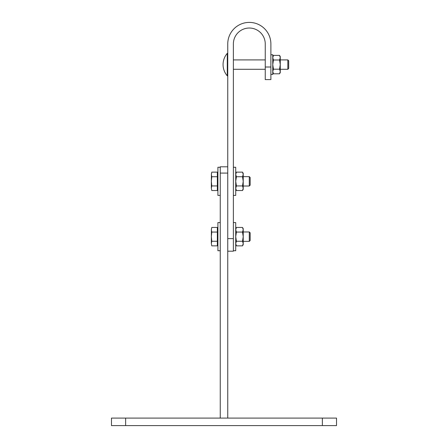 <?xml version="1.0" encoding="UTF-8"?>
<svg xmlns="http://www.w3.org/2000/svg" width="448" height="448" viewBox="0 0 448 448"><rect width="100%" height="100%" fill="white"/><g stroke="black" fill="none" stroke-linecap="round" stroke-linejoin="round"><path stroke-width="0.67" d="M322.358 425.6L111.479 425.6L111.479 418.096L322.358 418.096L322.358 425.6L336.521 425.6L336.521 418.096L322.358 418.096M125.642 425.6L125.642 418.096M220.248 418.096L220.248 166.802L227.752 166.802M227.752 418.096L227.752 173.085L220.248 173.085M249.318 22.4A21.566 21.566 0 0 0 227.752 43.966L227.752 238.61L233.374 238.61L233.374 43.966A15.943 15.943 0 0 1 249.318 28.028A15.943 15.943 0 0 1 265.255 43.966L265.255 67.015L270.883 67.015L270.883 43.966A21.566 21.566 0 0 0 249.318 22.4M227.752 251.194L233.374 251.194L233.374 238.61M270.883 67.015L270.883 79.598L265.255 79.598L265.255 67.015M220.248 250.723L217.907 250.723L217.907 222.594L220.248 222.594M233.374 222.594L235.721 222.594L235.721 250.723L233.374 250.723M220.248 195.401L217.907 195.401L217.907 167.272L220.248 167.272M233.374 167.272L235.721 167.272L235.721 195.401L233.374 195.401M249.301 231.969L249.301 241.349L250.163 240.486L250.163 232.831L249.301 231.969L243.225 231.969M217.342 241.259L211.792 241.259L211.344 243.561L211.792 245.862L217.342 245.862L217.342 232.058L211.792 232.058L211.344 229.757L211.792 227.455L217.342 227.455L217.342 232.058M211.417 228.85L211.344 236.656L211.792 241.259M211.792 232.058L211.344 236.656L211.344 243.561L211.792 245.862L211.344 243.561M211.792 227.455L211.344 229.757M249.301 176.646L249.301 186.026L250.163 185.164L250.163 177.509L249.301 176.646L243.225 176.646M217.342 185.937L211.792 185.937L211.344 188.238L211.792 190.54L217.342 190.54L217.342 176.736L211.792 176.736L211.344 174.434L211.792 172.133L217.342 172.133L217.342 176.736M211.417 173.527L211.344 181.334L211.792 185.937M211.792 176.736L211.344 181.334L211.344 188.238L211.792 190.54L211.344 188.238M211.792 172.133L211.344 174.434M242.508 172.133L243.225 173.365L243.225 189.308L242.508 190.54L236.432 190.54L235.721 188.238L236.432 185.937L235.721 181.334L236.432 176.736L235.721 174.434L236.432 172.133L242.508 172.133L243.225 174.434L242.508 176.736L236.432 176.736M235.911 173.27L235.721 174.434M242.508 176.736L243.225 181.334L242.508 185.937L236.432 185.937M242.508 185.937L243.225 188.238L242.508 190.54M242.508 227.455L243.225 228.687L243.225 244.63L242.508 245.862L236.432 245.862L235.721 243.561L236.432 241.259L235.721 236.656L236.432 232.058L235.721 229.757L236.432 227.455L242.508 227.455L243.225 229.757L242.508 232.058L236.432 232.058M235.911 228.592L235.721 229.757M242.508 232.058L243.225 236.656L242.508 241.259L236.432 241.259M242.508 241.259L243.225 243.561L242.508 245.862M227.282 75.846L227.282 53.346A17.114 17.114 0 0 0 227.282 75.846L227.752 75.846M287.834 59.909L287.834 69.283L288.697 68.421L288.697 60.771L287.834 59.909L280.263 59.909M270.883 54.751L272.759 54.751L272.759 74.441L270.883 74.441M279.546 69.199L280.263 64.596L279.546 59.993L280.263 57.691L279.546 55.39L280.263 56.627L280.263 72.565L279.546 73.797L273.47 73.797L272.759 71.495L273.47 69.199L279.546 69.199L280.263 71.495L279.546 73.797M272.916 56.644L272.759 57.691L273.47 59.993L272.759 64.596L273.47 69.199M279.546 55.39L273.47 55.39L272.759 57.691M279.546 59.993L273.47 59.993M217.907 229.802L217.342 229.477M243.225 241.349L249.301 241.349M217.907 243.516L217.342 243.841M217.907 174.479L217.342 174.154M243.225 186.026L249.301 186.026M217.907 188.194L217.342 188.518M235.721 189.308L236.432 190.54M235.721 173.365L236.432 172.133M235.721 244.63L236.432 245.862M235.721 228.687L236.432 227.455M287.834 69.283L280.263 69.283M265.255 69.283L233.374 69.283M265.255 59.909L233.374 59.909M227.752 53.346L227.282 53.346M272.759 56.627L273.47 55.39M272.759 72.565L273.47 73.797"/></g></svg>
